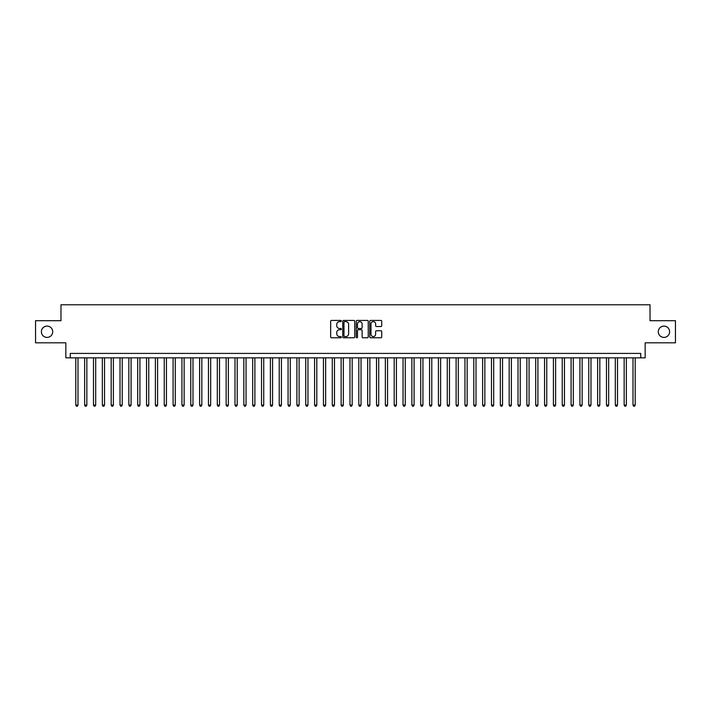 <?xml version="1.0" encoding="UTF-8"?>
<svg xmlns="http://www.w3.org/2000/svg" width="711" height="711" viewBox="0 0 711 711"><rect width="100%" height="100%" fill="white"/><g stroke="black" fill="none" stroke-linecap="round" stroke-linejoin="round"><path stroke-width="1.07" d="M341.351 321.025A0.604 0.604 0 0 0 340.738 320.421L331.522 320.421A0.871 0.871 0 0 0 330.651 321.283L330.651 336.916A0.871 0.871 0 0 0 331.522 337.778L340.738 337.778A0.604 0.604 0 0 0 341.351 337.174A0.604 0.604 0 0 0 340.738 336.57L339.547 336.57A2.782 2.782 0 0 1 336.774 333.788L336.774 332.481A2.782 2.782 0 0 1 339.547 329.708L340.738 329.708A0.604 0.604 0 0 0 341.351 329.095A0.604 0.604 0 0 0 340.738 328.491L339.547 328.491A2.782 2.782 0 0 1 336.774 325.709L336.774 324.412A2.782 2.782 0 0 1 339.547 321.63L340.738 321.63A0.604 0.604 0 0 0 341.351 321.025M658.288 331.753A5.661 5.661 0 0 0 663.95 337.414A5.661 5.661 0 0 0 669.611 331.753A5.661 5.661 0 0 0 663.95 326.091A5.661 5.661 0 0 0 658.288 331.753M41.389 331.753A5.661 5.661 0 0 0 47.05 337.414A5.661 5.661 0 0 0 52.712 331.753A5.661 5.661 0 0 0 47.05 326.091A5.661 5.661 0 0 0 41.389 331.753M380.874 326.536A0.871 0.871 0 0 0 381.736 325.674L381.736 321.283A0.871 0.871 0 0 0 380.874 320.421L370.627 320.421A0.871 0.871 0 0 0 369.756 321.283L369.756 336.916A0.871 0.871 0 0 0 370.627 337.778L380.874 337.778A0.871 0.871 0 0 0 381.736 336.916L381.736 331.619A0.871 0.871 0 0 0 380.874 330.748L376.483 330.748A0.871 0.871 0 0 0 375.621 331.619L375.621 334.241A2.32 2.32 0 0 1 373.293 336.57A2.32 2.32 0 0 1 370.973 334.241L370.973 323.958A2.32 2.32 0 0 1 373.293 321.63A2.32 2.32 0 0 1 375.621 323.958L375.621 325.674A0.871 0.871 0 0 0 376.483 326.536L380.874 326.536M640.735 357.846L645.161 357.846L645.161 342.809L675.45 342.809L675.45 320.697L650.023 320.697L650.023 304.779L60.977 304.779L60.977 320.697L35.55 320.697L35.55 342.809L65.839 342.809L65.839 357.846L640.735 357.846L640.735 353.42L70.265 353.42L70.265 357.846M354.745 321.283A0.871 0.871 0 0 0 353.874 320.421L343.626 320.421A0.871 0.871 0 0 0 342.764 321.283L342.764 336.916A0.871 0.871 0 0 0 343.626 337.778L353.874 337.778A0.871 0.871 0 0 0 354.745 336.916L354.745 321.283M357.126 320.421L367.374 320.421A0.871 0.871 0 0 1 368.236 321.283L368.236 336.916A0.871 0.871 0 0 1 367.374 337.778L362.992 337.778A0.871 0.871 0 0 1 362.121 336.916L362.121 330.571A0.871 0.871 0 0 0 361.25 329.708L358.344 329.708A0.871 0.871 0 0 0 357.473 330.571L357.473 337.174A0.604 0.604 0 0 1 356.869 337.778A0.604 0.604 0 0 1 356.255 337.174L356.255 321.283A0.871 0.871 0 0 1 357.126 320.421M344.586 321.63A0.604 0.604 0 0 0 343.973 322.243L343.973 335.956A0.604 0.604 0 0 0 344.586 336.57L345.839 336.57A2.782 2.782 0 0 0 348.621 333.788L348.621 324.412A2.782 2.782 0 0 0 345.839 321.63L344.586 321.63M362.121 324.003A2.32 2.32 0 0 0 359.802 321.674A2.32 2.32 0 0 0 357.473 324.003L357.473 327.62A0.871 0.871 0 0 0 358.344 328.491L361.25 328.491A0.871 0.871 0 0 0 362.121 327.62L362.121 324.003M75.793 357.846L75.793 405.074L78.006 405.074L78.006 357.846M78.006 405.074L77.339 406.221L76.459 406.221L75.793 405.074M84.636 357.846L84.636 405.074L86.849 405.074L86.849 357.846M86.849 405.074L86.182 406.221L85.302 406.221L84.636 405.074M93.479 357.846L93.479 405.074L95.692 405.074L95.692 357.846M95.692 405.074L95.025 406.221L94.145 406.221L93.479 405.074M102.322 357.846L102.322 405.074L104.535 405.074L104.535 357.846M104.535 405.074L103.877 406.221L102.988 406.221L102.322 405.074M111.174 357.846L111.174 405.074L113.378 405.074L113.378 357.846M113.378 405.074L112.72 406.221L111.831 406.221L111.174 405.074M120.017 357.846L120.017 405.074L122.23 405.074L122.23 357.846M122.23 405.074L121.563 406.221L120.674 406.221L120.017 405.074M128.86 357.846L128.86 405.074L131.073 405.074L131.073 357.846M131.073 405.074L130.406 406.221L129.526 406.221L128.86 405.074M137.703 357.846L137.703 405.074L139.916 405.074L139.916 357.846M139.916 405.074L139.249 406.221L138.369 406.221L137.703 405.074M146.546 357.846L146.546 405.074L148.759 405.074L148.759 357.846M148.759 405.074L148.092 406.221L147.213 406.221L146.546 405.074M155.389 357.846L155.389 405.074L157.602 405.074L157.602 357.846M157.602 405.074L156.944 406.221L156.056 406.221L155.389 405.074M164.241 357.846L164.241 405.074L166.445 405.074L166.445 357.846M166.445 405.074L165.787 406.221L164.899 406.221L164.241 405.074M173.084 357.846L173.084 405.074L175.297 405.074L175.297 357.846M175.297 405.074L174.63 406.221L173.742 406.221L173.084 405.074M181.927 357.846L181.927 405.074L184.14 405.074L184.14 357.846M184.14 405.074L183.474 406.221L182.594 406.221L181.927 405.074M190.77 357.846L190.77 405.074L192.983 405.074L192.983 357.846M192.983 405.074L192.317 406.221L191.437 406.221L190.77 405.074M199.613 357.846L199.613 405.074L201.826 405.074L201.826 357.846M201.826 405.074L201.16 406.221L200.28 406.221L199.613 405.074M208.456 357.846L208.456 405.074L210.669 405.074L210.669 357.846M210.669 405.074L210.012 406.221L209.123 406.221L208.456 405.074M217.308 357.846L217.308 405.074L219.512 405.074L219.512 357.846M219.512 405.074L218.855 406.221L217.966 406.221L217.308 405.074M226.151 357.846L226.151 405.074L228.364 405.074L228.364 357.846M228.364 405.074L227.698 406.221L226.809 406.221L226.151 405.074M234.994 357.846L234.994 405.074L237.207 405.074L237.207 357.846M237.207 405.074L236.541 406.221L235.661 406.221L234.994 405.074M243.837 357.846L243.837 405.074L246.05 405.074L246.05 357.846M246.05 405.074L245.384 406.221L244.504 406.221L243.837 405.074M252.681 357.846L252.681 405.074L254.894 405.074L254.894 357.846M254.894 405.074L254.227 406.221L253.347 406.221L252.681 405.074M261.524 357.846L261.524 405.074L263.737 405.074L263.737 357.846M263.737 405.074L263.079 406.221L262.19 406.221L261.524 405.074M270.376 357.846L270.376 405.074L272.58 405.074L272.58 357.846M272.58 405.074L271.922 406.221L271.033 406.221L270.376 405.074M279.219 357.846L279.219 405.074L281.432 405.074L281.432 357.846M281.432 405.074L280.765 406.221L279.876 406.221L279.219 405.074M288.062 357.846L288.062 405.074L290.275 405.074L290.275 357.846M290.275 405.074L289.608 406.221L288.728 406.221L288.062 405.074M296.905 357.846L296.905 405.074L299.118 405.074L299.118 357.846M299.118 405.074L298.451 406.221L297.571 406.221L296.905 405.074M305.748 357.846L305.748 405.074L307.961 405.074L307.961 357.846M307.961 405.074L307.294 406.221L306.414 406.221L305.748 405.074M314.591 357.846L314.591 405.074L316.804 405.074L316.804 357.846M316.804 405.074L316.146 406.221L315.257 406.221L314.591 405.074M323.443 357.846L323.443 405.074L325.647 405.074L325.647 357.846M325.647 405.074L324.989 406.221L324.1 406.221L323.443 405.074M332.286 357.846L332.286 405.074L334.49 405.074L334.49 357.846M334.49 405.074L333.832 406.221L332.944 406.221L332.286 405.074M341.129 357.846L341.129 405.074L343.342 405.074L343.342 357.846M343.342 405.074L342.675 406.221L341.787 406.221L341.129 405.074M349.972 357.846L349.972 405.074L352.185 405.074L352.185 357.846M352.185 405.074L351.518 406.221L350.639 406.221L349.972 405.074M358.815 357.846L358.815 405.074L361.028 405.074L361.028 357.846M361.028 405.074L360.361 406.221L359.482 406.221L358.815 405.074M367.658 357.846L367.658 405.074L369.871 405.074L369.871 357.846M369.871 405.074L369.213 406.221L368.325 406.221L367.658 405.074M376.51 357.846L376.51 405.074L378.714 405.074L378.714 357.846M378.714 405.074L378.056 406.221L377.168 406.221L376.51 405.074M385.353 357.846L385.353 405.074L387.557 405.074L387.557 357.846M387.557 405.074L386.9 406.221L386.011 406.221L385.353 405.074M394.196 357.846L394.196 405.074L396.409 405.074L396.409 357.846M396.409 405.074L395.743 406.221L394.854 406.221L394.196 405.074M403.039 357.846L403.039 405.074L405.252 405.074L405.252 357.846M405.252 405.074L404.586 406.221L403.706 406.221L403.039 405.074M411.882 357.846L411.882 405.074L414.095 405.074L414.095 357.846M414.095 405.074L413.429 406.221L412.549 406.221L411.882 405.074M420.725 357.846L420.725 405.074L422.938 405.074L422.938 357.846M422.938 405.074L422.272 406.221L421.392 406.221L420.725 405.074M429.568 357.846L429.568 405.074L431.781 405.074L431.781 357.846M431.781 405.074L431.124 406.221L430.235 406.221L429.568 405.074M438.42 357.846L438.42 405.074L440.624 405.074L440.624 357.846M440.624 405.074L439.967 406.221L439.078 406.221L438.42 405.074M447.263 357.846L447.263 405.074L449.476 405.074L449.476 357.846M449.476 405.074L448.81 406.221L447.921 406.221L447.263 405.074M456.107 357.846L456.107 405.074L458.319 405.074L458.319 357.846M458.319 405.074L457.653 406.221L456.773 406.221L456.107 405.074M464.95 357.846L464.95 405.074L467.163 405.074L467.163 357.846M467.163 405.074L466.496 406.221L465.616 406.221L464.95 405.074M473.793 357.846L473.793 405.074L476.006 405.074L476.006 357.846M476.006 405.074L475.339 406.221L474.459 406.221L473.793 405.074M482.636 357.846L482.636 405.074L484.849 405.074L484.849 357.846M484.849 405.074L484.191 406.221L483.302 406.221L482.636 405.074M491.488 357.846L491.488 405.074L493.692 405.074L493.692 357.846M493.692 405.074L493.034 406.221L492.145 406.221L491.488 405.074M500.331 357.846L500.331 405.074L502.544 405.074L502.544 357.846M502.544 405.074L501.877 406.221L500.988 406.221L500.331 405.074M509.174 357.846L509.174 405.074L511.387 405.074L511.387 357.846M511.387 405.074L510.72 406.221L509.84 406.221L509.174 405.074M518.017 357.846L518.017 405.074L520.23 405.074L520.23 357.846M520.23 405.074L519.563 406.221L518.683 406.221L518.017 405.074M526.86 357.846L526.86 405.074L529.073 405.074L529.073 357.846M529.073 405.074L528.406 406.221L527.526 406.221L526.86 405.074M535.703 357.846L535.703 405.074L537.916 405.074L537.916 357.846M537.916 405.074L537.258 406.221L536.37 406.221L535.703 405.074M544.555 357.846L544.555 405.074L546.759 405.074L546.759 357.846M546.759 405.074L546.101 406.221L545.213 406.221L544.555 405.074M553.398 357.846L553.398 405.074L555.611 405.074L555.611 357.846M555.611 405.074L554.944 406.221L554.056 406.221L553.398 405.074M562.241 357.846L562.241 405.074L564.454 405.074L564.454 357.846M564.454 405.074L563.787 406.221L562.908 406.221L562.241 405.074M571.084 357.846L571.084 405.074L573.297 405.074L573.297 357.846M573.297 405.074L572.631 406.221L571.751 406.221L571.084 405.074M579.927 357.846L579.927 405.074L582.14 405.074L582.14 357.846M582.14 405.074L581.474 406.221L580.594 406.221L579.927 405.074M588.77 357.846L588.77 405.074L590.983 405.074L590.983 357.846M590.983 405.074L590.326 406.221L589.437 406.221L588.77 405.074M597.622 357.846L597.622 405.074L599.826 405.074L599.826 357.846M599.826 405.074L599.169 406.221L598.28 406.221L597.622 405.074M606.465 357.846L606.465 405.074L608.678 405.074L608.678 357.846M608.678 405.074L608.012 406.221L607.123 406.221L606.465 405.074M615.308 357.846L615.308 405.074L617.521 405.074L617.521 357.846M617.521 405.074L616.855 406.221L615.975 406.221L615.308 405.074M624.151 357.846L624.151 405.074L626.364 405.074L626.364 357.846M626.364 405.074L625.698 406.221L624.818 406.221L624.151 405.074M632.994 357.846L632.994 405.074L635.207 405.074L635.207 357.846M635.207 405.074L634.541 406.221L633.661 406.221L632.994 405.074"/></g></svg>

